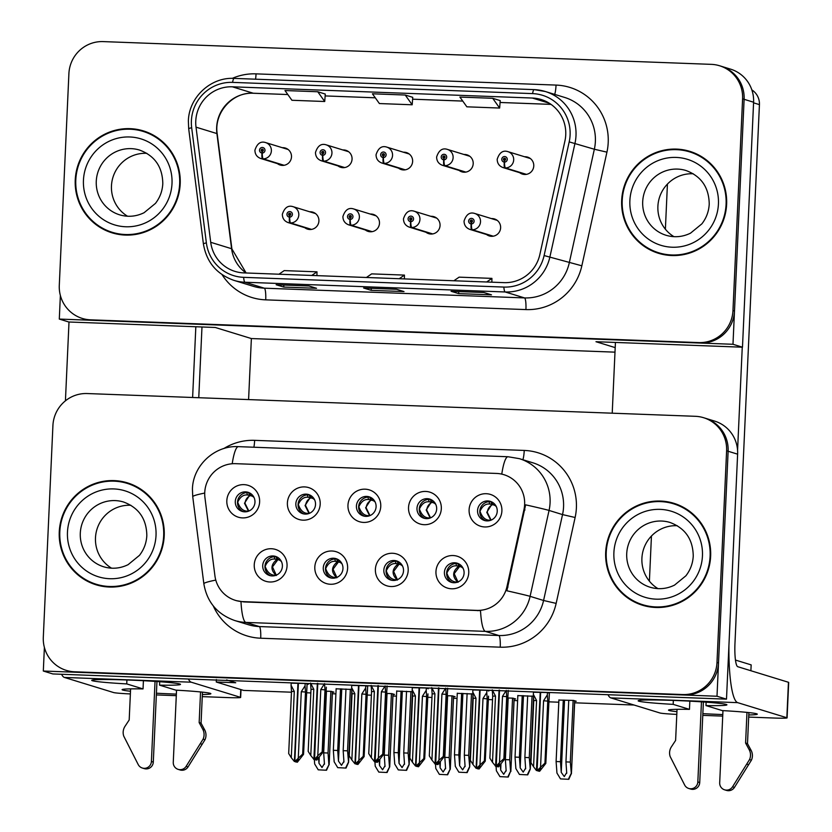 <?xml version="1.0" encoding="UTF-8"?>
<svg xmlns="http://www.w3.org/2000/svg" width="832" height="832" viewBox="0 0 832 832"><rect width="100%" height="100%" fill="white"/><g stroke="black" fill="none" stroke-linecap="round" stroke-linejoin="round"><path stroke-width="1.25" d="M356.418 506.012A9.994 9.838 -72.9 0 0 363.324 515.944A9.994 9.838 -72.9 0 0 376.095 506.75A9.994 9.838 -72.9 0 0 369.19 496.829A9.994 9.838 -72.9 0 0 356.418 506.012M364.489 516.225A9.994 9.838 107.1 0 1 370.313 497.245M347.963 505.19A16.661 16.39 -72.9 0 0 363.605 522.423A16.661 16.39 -72.9 0 0 380.765 506.418A16.661 16.39 -72.9 0 0 365.113 489.174A16.661 16.39 -72.9 0 0 347.963 505.19M383.843 570.107A9.994 9.838 -72.9 0 0 390.749 580.039A9.994 9.838 -72.9 0 0 403.52 570.846A9.994 9.838 -72.9 0 0 396.614 560.924A9.994 9.838 -72.9 0 0 383.843 570.107M391.914 580.32A9.994 9.838 107.1 0 1 397.738 561.34M375.388 569.286A16.661 16.39 -72.9 0 0 391.03 586.529A16.661 16.39 -72.9 0 0 408.19 570.513A16.661 16.39 -72.9 0 0 392.538 553.27A16.661 16.39 -72.9 0 0 375.388 569.286M416.988 508.279A9.994 9.838 -72.9 0 0 423.894 518.211A9.994 9.838 -72.9 0 0 436.665 509.018A9.994 9.838 -72.9 0 0 429.759 499.096A9.994 9.838 -72.9 0 0 416.988 508.279M425.058 518.482A9.994 9.838 107.1 0 1 430.882 499.512M408.533 507.458A16.661 16.39 -72.9 0 0 424.174 524.69A16.661 16.39 -72.9 0 0 441.324 508.685A16.661 16.39 -72.9 0 0 425.682 491.442A16.661 16.39 -72.9 0 0 408.533 507.458M477.558 510.546A9.994 9.838 -72.9 0 0 484.463 520.478A9.994 9.838 -72.9 0 0 497.234 511.285A9.994 9.838 -72.9 0 0 490.329 501.363A9.994 9.838 -72.9 0 0 477.558 510.546M485.618 520.749A9.994 9.838 107.1 0 1 491.452 501.779M469.102 509.725A16.661 16.39 -72.9 0 0 484.744 526.958A16.661 16.39 -72.9 0 0 501.894 510.952A16.661 16.39 -72.9 0 0 486.252 493.709A16.661 16.39 -72.9 0 0 469.102 509.725M295.849 503.745A9.994 9.838 -72.9 0 0 302.754 513.677A9.994 9.838 -72.9 0 0 315.526 504.483A9.994 9.838 -72.9 0 0 308.63 494.562A9.994 9.838 -72.9 0 0 295.849 503.745M303.919 513.958A9.994 9.838 107.1 0 1 309.743 494.978M287.394 502.923A16.661 16.39 -72.9 0 0 303.035 520.166A16.661 16.39 -72.9 0 0 320.195 504.15A16.661 16.39 -72.9 0 0 304.543 486.907A16.661 16.39 -72.9 0 0 287.394 502.923M235.279 501.478A9.994 9.838 -72.9 0 0 242.185 511.41A9.994 9.838 -72.9 0 0 254.966 502.216A9.994 9.838 -72.9 0 0 248.061 492.294A9.994 9.838 -72.9 0 0 235.279 501.478M243.35 511.69A9.994 9.838 107.1 0 1 249.174 492.71M226.824 500.656A16.661 16.39 -72.9 0 0 242.466 517.899A16.661 16.39 -72.9 0 0 259.626 501.883A16.661 16.39 -72.9 0 0 243.984 484.64A16.661 16.39 -72.9 0 0 226.824 500.656M262.704 565.583A9.994 9.838 -72.9 0 0 269.61 575.505A9.994 9.838 -72.9 0 0 282.391 566.311A9.994 9.838 -72.9 0 0 275.486 556.39A9.994 9.838 -72.9 0 0 262.704 565.583M270.774 575.786A9.994 9.838 107.1 0 1 276.598 556.816M254.249 564.751A16.661 16.39 -72.9 0 0 269.89 581.994A16.661 16.39 -72.9 0 0 287.05 565.978A16.661 16.39 -72.9 0 0 271.409 548.735A16.661 16.39 -72.9 0 0 254.249 564.751M323.274 567.85A9.994 9.838 -72.9 0 0 330.179 577.772A9.994 9.838 -72.9 0 0 342.961 568.578A9.994 9.838 -72.9 0 0 336.055 558.657A9.994 9.838 -72.9 0 0 323.274 567.85M331.344 578.053A9.994 9.838 107.1 0 1 337.168 559.073M314.818 567.018A16.661 16.39 -72.9 0 0 330.46 584.262A16.661 16.39 -72.9 0 0 347.62 568.246A16.661 16.39 -72.9 0 0 331.968 551.002A16.661 16.39 -72.9 0 0 314.818 567.018M444.413 572.374A9.994 9.838 -72.9 0 0 451.318 582.306A9.994 9.838 -72.9 0 0 464.09 573.113A9.994 9.838 -72.9 0 0 457.184 563.191A9.994 9.838 -72.9 0 0 444.413 572.374M452.483 582.587A9.994 9.838 107.1 0 1 458.307 563.607M435.958 571.553A16.661 16.39 -72.9 0 0 451.599 588.796A16.661 16.39 -72.9 0 0 468.749 572.78A16.661 16.39 -72.9 0 0 453.107 555.537A16.661 16.39 -72.9 0 0 435.958 571.553M204.745 492.502A29.994 29.505 -72.9 0 0 204.953 497.713L214.926 575.817A29.994 29.505 -72.9 0 0 242.871 601.63L476.746 610.386A29.994 29.505 -72.9 0 0 506.938 586.737L523.952 509.652A29.994 29.505 -72.9 0 0 496.486 473.439L235.622 463.674A29.994 29.505 -72.9 0 0 204.745 492.502M226.585 679.931L235.737 682.739L216.268 682.011L216.382 679.546M44.387 647.421L43.316 671.029L716.997 696.238L728.125 451.256A33.322 32.791 -72.9 0 0 705.11 418.174A33.322 32.791 -72.9 0 1 728.125 451.256L718.505 662.979A33.322 32.791 -72.9 0 1 684.195 695.011L76.118 672.256A33.322 32.791 -72.9 0 1 67.839 670.852L66.321 670.384A33.322 32.791 -72.9 0 0 74.589 671.788L682.677 694.543A33.322 32.791 -72.9 0 0 716.986 662.511L726.606 450.788A33.322 32.791 -72.9 0 0 703.591 417.706A33.322 32.791 -72.9 0 0 695.313 416.302L87.225 393.546A33.322 32.791 -72.9 0 0 52.915 425.578L43.306 637.302A33.322 32.791 -72.9 0 0 66.321 670.384M716.997 696.238L726.492 699.15L579.987 693.67L52.811 673.941L43.316 671.029M726.492 699.15L737.62 454.168A33.322 32.791 -72.9 0 0 714.605 421.086L703.591 417.706M488.8 691.049L487.334 690.279L472.867 689.967M428.23 688.782L426.764 688.012L412.298 687.7M367.661 686.514L366.205 685.745L351.728 685.433M307.091 684.258L308.287 684.299L305.635 683.478L291.169 683.166M574.714 701.189L576.233 701.251L573.57 700.43L558.906 700.055M514.145 698.922L515.663 698.984L513.001 698.162L507.52 697.954M453.575 696.654L455.094 696.717L452.442 695.895L446.95 695.698M393.006 694.387L394.524 694.45L391.872 693.628L386.381 693.43M332.436 692.12L333.954 692.182L331.302 691.361L325.822 691.163M549.359 693.316L547.903 692.546L533.437 692.234M533.437 696.27L517.837 695.604M472.867 694.002L457.267 693.337M412.298 691.735L396.698 691.08M351.728 689.468L336.128 688.813M291.47 692.203L243.61 690.414L216.268 682.011M634.046 705.026L574.642 702.801M558.802 702.208L548.621 701.823M517.608 700.669L514.072 700.534M492.544 699.722L488.051 699.556M457.038 698.402L453.502 698.266M431.974 697.455L427.482 697.289M396.469 696.134L392.933 695.999M371.405 695.198L366.912 695.022M335.899 693.867L332.363 693.732M310.835 692.931L306.342 692.754M651.446 536.026L649.397 581.152M248.591 399.589L251.368 338.551L614.994 352.154M304.824 227.718A8.882 8.746 -72.9 0 0 318.916 220.969A8.882 8.746 -72.9 0 0 309.712 211.786M308.62 228.883A8.882 8.746 -72.9 0 0 309.535 229.497M365.383 229.986A8.882 8.746 -72.9 0 0 379.486 223.236A8.882 8.746 -72.9 0 0 370.282 214.053M369.19 231.15A8.882 8.746 -72.9 0 0 370.105 231.764M425.953 232.242A8.882 8.746 -72.9 0 0 440.055 225.503A8.882 8.746 -72.9 0 0 430.851 216.32M429.749 233.418A8.882 8.746 -72.9 0 0 430.664 234.031M459.098 170.414A8.882 8.746 -72.9 0 0 473.2 163.675A8.882 8.746 -72.9 0 0 463.996 154.492M462.894 171.579A8.882 8.746 -72.9 0 0 463.809 172.203M398.528 168.147A8.882 8.746 -72.9 0 0 412.63 161.408A8.882 8.746 -72.9 0 0 403.426 152.225M402.324 169.312A8.882 8.746 -72.9 0 0 403.239 169.936M337.958 165.88A8.882 8.746 -72.9 0 0 352.061 159.141A8.882 8.746 -72.9 0 0 342.857 149.958M341.765 167.055A8.882 8.746 -72.9 0 0 342.68 167.669M277.399 163.613A8.882 8.746 -72.9 0 0 291.491 156.874A8.882 8.746 -72.9 0 0 282.287 147.69M281.195 164.788A8.882 8.746 -72.9 0 0 282.11 165.402M486.522 234.51A8.882 8.746 -72.9 0 0 500.625 227.77A8.882 8.746 -72.9 0 0 491.421 218.587M490.318 235.685A8.882 8.746 -72.9 0 0 491.234 236.298M519.667 172.682A8.882 8.746 -72.9 0 0 533.77 165.942A8.882 8.746 -72.9 0 0 524.555 156.759M523.463 173.846A8.882 8.746 -72.9 0 0 524.378 174.47M82.306 318.438L83.824 318.906A33.322 32.791 -72.9 0 0 92.092 320.299L700.18 343.054A33.322 32.791 -72.9 0 0 734.49 311.033L744.11 99.299A33.322 32.791 -72.9 0 0 721.094 66.217A33.322 32.791 -72.9 0 1 744.11 99.299L732.982 344.282L742.477 347.204L753.594 102.222A33.322 32.791 -72.9 0 0 730.579 69.139L719.576 65.759A33.322 32.791 -72.9 0 0 711.298 64.355L103.21 41.6A33.322 32.791 -72.9 0 0 68.9 73.632L59.29 285.355A33.322 32.791 -72.9 0 0 82.306 318.438A33.322 32.791 -72.9 0 0 90.574 319.831L698.662 342.586A33.322 32.791 -72.9 0 0 732.971 310.565L742.591 98.842A33.322 32.791 -72.9 0 0 719.576 65.759M251.368 338.551L215.29 327.475L68.786 321.994L59.301 319.072L732.982 344.282M615.202 347.62L595.972 341.713L742.477 347.204M60.372 295.474L59.301 319.072M667.43 184.07L665.382 229.206M529.464 157.924A8.882 8.746 -72.9 0 0 528.362 157.924M496.319 219.752A8.882 8.746 -72.9 0 0 495.217 219.752M287.186 148.855A8.882 8.746 -72.9 0 0 286.083 148.855M347.755 151.122A8.882 8.746 -72.9 0 0 346.653 151.122M408.325 153.39A8.882 8.746 -72.9 0 0 407.222 153.39M468.894 155.657A8.882 8.746 -72.9 0 0 467.792 155.657M435.75 217.485A8.882 8.746 -72.9 0 0 434.647 217.485M375.18 215.218A8.882 8.746 -72.9 0 0 374.078 215.218M314.61 212.95A8.882 8.746 -72.9 0 0 313.508 212.95M59.259 531.856A53.321 52.458 -72.9 0 0 96.086 584.792A53.321 52.458 -72.9 0 0 164.216 535.787A53.321 52.458 -72.9 0 0 127.4 482.851A53.321 52.458 -72.9 0 0 59.259 531.856M80.725 576.389A53.321 52.458 -72.9 0 0 96.845 585.021M605.686 552.302A53.321 52.458 -72.9 0 0 642.512 605.238A53.321 52.458 -72.9 0 0 710.642 556.234A53.321 52.458 -72.9 0 0 673.826 503.298A53.321 52.458 -72.9 0 0 605.686 552.302M627.151 596.835A53.321 52.458 -72.9 0 0 643.271 605.467M501.769 474.126A38.875 6.729 -87.9 0 1 508.05 456.747L519.386 458.661A44.429 43.711 107.1 0 1 550.077 502.767A44.429 43.711 107.1 0 1 549.058 510.442A38.875 0.572 12.4 0 0 525.626 504.837L506.865 590.782A38.875 0.572 12.4 0 1 530.098 596.346A44.429 43.711 107.1 0 1 485.368 631.374A38.875 6.729 92.1 0 1 480.511 610.636L243.818 601.921L236.319 600.652M674.575 503.537A53.321 52.458 -72.9 0 0 656.396 501.634M128.149 483.09A53.321 52.458 -72.9 0 0 109.97 481.177M75.244 179.91A53.321 52.458 -72.9 0 0 112.07 232.835A53.321 52.458 -72.9 0 0 180.201 183.83A53.321 52.458 -72.9 0 0 143.374 130.905A53.321 52.458 -72.9 0 0 75.244 179.91M96.71 224.442A53.321 52.458 -72.9 0 0 112.83 233.064M621.67 200.356A53.321 52.458 -72.9 0 0 658.497 253.292A53.321 52.458 -72.9 0 0 726.627 204.287A53.321 52.458 -72.9 0 0 689.801 151.351A53.321 52.458 -72.9 0 0 621.67 200.356M643.136 244.889A53.321 52.458 -72.9 0 0 659.256 253.51M195.77 120.973A35.547 34.975 107.1 0 1 232.367 86.809L532.366 98.041A35.547 34.975 107.1 0 1 541.185 99.528A35.547 34.975 107.1 0 1 564.928 140.962L539.833 254.613A35.547 34.975 107.1 0 1 504.046 282.641L243.838 272.896A35.547 34.975 107.1 0 1 235.019 271.409A35.547 34.975 107.1 0 1 210.714 242.299L196.019 127.161A35.547 34.975 107.1 0 1 195.77 120.973M191.391 120.817A39.988 39.343 -72.9 0 0 191.672 127.764L206.378 242.902A39.988 39.343 -72.9 0 0 243.641 277.337L503.849 287.071A39.988 39.343 -72.9 0 0 544.107 255.549L569.192 141.887A39.988 39.343 -72.9 0 0 532.563 93.61L232.565 82.378A39.988 39.343 -72.9 0 0 191.391 120.817M308.953 285.969L316.545 288.298L283.754 287.071L276.151 284.742L308.953 285.969M483.881 292.51L491.473 294.84L458.671 293.613L451.079 291.283L483.881 292.51M396.417 289.234L404.009 291.574L371.207 290.347L363.615 288.007L396.417 289.234M317.772 91.759L284.97 90.532L291.928 100.277L324.719 101.504L325.291 94.068L317.772 91.759L324.719 101.504M492.7 98.301L459.898 97.074L466.856 106.818L499.647 108.046L500.219 100.61L492.7 98.301L499.647 108.046M405.236 95.025L372.434 93.798L379.392 103.553L412.183 104.78L412.755 97.334L405.236 95.025L412.183 104.78M371.207 290.347L371.301 288.309M458.671 293.613L458.765 291.585M283.754 287.071L283.837 285.033M399.214 278.72L404.456 275.101L371.654 273.874L366.423 277.482M404.456 275.101L404.394 278.907M311.761 275.444L316.992 271.835L284.19 270.608L278.959 274.217M316.992 271.835L316.93 275.631M486.678 281.986L491.92 278.377L459.118 277.15L453.887 280.758M491.92 278.377L491.858 282.183M690.56 151.59A53.321 52.458 -72.9 0 0 672.37 149.677M144.134 131.144A53.321 52.458 -72.9 0 0 125.944 129.23M457.746 563.524L458.744 566.197L456.706 565.885C452.525 565.396 449.238 567.798 446.857 573.102C448.677 578.604 451.714 581.578 455.978 582.015L457.298 582.213M461.854 566.332L460.866 566.041L461.126 565.531M461.011 565.417L460.866 566.041M458.006 582.317C452.005 576.784 452.254 571.407 458.744 566.197L459.649 566.394L458.578 563.742M461.001 565.417L460.554 566.29L463.05 568.162M462.082 567.32L459.649 566.394L454.199 573.695L457.974 581.953M496.714 766.345L497.786 766.615L500.084 764.067L499.325 763.838L497.026 766.386L496.267 766.147L499.491 762.58L503.88 758.701L504.754 758.961L508.03 693.971M499.491 690.144L496.267 766.147M506.272 690.394L502.497 696.322L499.491 762.58M506.262 690.446L506.698 696.665L503.88 758.701M496.891 766.584L498.545 766.854L504.754 758.961M492.274 689.874L495.498 696.062L492.492 762.32L495.602 766.126L499.054 690.123M492.274 689.915L492.7 696.145L489.882 758.17L492.492 762.32M506.698 696.665L502.497 696.322M498.545 766.854L497.786 766.615M495.373 766.116L496.371 766.241M495.498 696.062L492.7 696.145M497.026 766.386L496.038 766.147M495.602 766.126L496.361 766.355M533.447 692.006L533.343 694.366L536.567 700.502L533.562 766.761L536.442 770.567L540.228 692.255M537.784 770.796L539.614 771.295L538.855 771.066L541.154 768.518L540.394 768.279L538.096 770.827L537.108 770.588L544.95 763.142L545.823 763.412L549.099 698.412M538.096 770.827L537.337 770.598M540.665 692.276L537.108 770.588M533.343 694.366L533.77 700.586L530.951 762.622L533.562 766.761M536.567 700.502L533.77 700.586M537.961 771.025L538.855 771.066M545.823 763.412L539.614 771.295M540.55 767.021L543.566 700.762L547.768 701.116L544.95 763.142M543.566 700.762L547.331 694.886L547.768 701.116M547.331 694.886L547.446 692.526M490.454 520.374L489.112 520.177C485.046 519.958 482.009 516.994 480.002 511.274C482.394 505.981 485.68 503.578 489.85 504.067L488.956 501.665M490.89 501.696L491.878 504.369L489.85 504.067M494.998 504.504L493.719 504.442L496.226 506.397M490.766 520.27L486.751 512.304L491.878 504.369L495.258 505.513M397.176 561.257L398.174 563.93L396.136 563.618C391.955 563.129 388.669 565.531 386.287 570.835C388.107 576.337 391.154 579.311 395.408 579.748L396.729 579.946M401.284 564.065L400.296 563.774L400.556 563.264M397.436 580.05C391.435 574.517 391.685 569.14 398.174 563.93L399.079 564.127L398.018 561.475M400.005 564.002L402.48 565.906M401.523 565.053L399.079 564.127L393.63 571.428L397.405 579.686M436.145 764.088L437.216 764.348L439.514 761.8L438.755 761.571L436.457 764.119L435.698 763.88L438.922 760.313L443.31 756.434L444.184 756.704L447.46 691.704M438.922 687.877L435.698 763.88M445.702 688.126L441.927 694.054L438.922 760.313M445.702 688.178L446.129 694.398L443.31 756.434M436.322 764.317L437.975 764.587L444.184 756.704M431.704 687.606L434.928 693.794L431.922 760.053L435.032 763.859L438.485 687.866M431.704 687.648L432.13 693.878L429.312 755.903L431.922 760.053M446.129 694.398L441.927 694.054M437.975 764.587L437.216 764.348M434.803 763.849L435.802 763.974M434.928 693.794L432.13 693.878M436.457 764.119L435.469 763.88M435.032 763.859L435.791 764.098M336.606 559L337.605 561.662L335.566 561.35C331.386 560.862 328.099 563.264 325.718 568.568C327.538 574.07 330.585 577.044 334.838 577.481L336.159 577.678M340.714 561.798L339.726 561.506L339.986 560.997M336.877 577.782C330.866 572.25 331.115 566.873 337.605 561.662L338.51 561.86L337.449 559.208M339.435 561.735L341.91 563.638M340.954 562.786L338.51 561.86L333.06 569.171L336.835 577.418M375.575 761.821L376.646 762.081L378.945 759.533L378.186 759.304L375.887 761.852L375.128 761.623L378.352 758.046L382.741 754.166L383.614 754.437L386.89 689.437M378.352 685.61L375.128 761.623M385.133 685.87L381.358 691.787L378.352 758.046M385.133 685.911L385.559 692.13L382.741 754.166M375.752 762.05L377.406 762.32L383.614 754.437M374.358 691.527L371.561 691.61L371.134 685.381L374.358 691.527L371.353 757.786L374.462 761.592L377.915 685.599M371.561 691.61L368.753 753.636L371.353 757.786M385.559 692.13L381.358 691.787M377.406 762.32L376.646 762.081M374.234 761.582L375.232 761.706M375.887 761.852L374.899 761.613M374.462 761.592L375.222 761.831M276.037 556.733L277.035 559.395L274.997 559.083C270.816 558.594 267.53 560.997 265.148 566.301C266.978 571.802 270.015 574.777 274.269 575.214L275.59 575.411M280.155 559.53L279.157 559.239L279.427 558.73M276.307 575.526C270.296 569.982 270.546 564.606 277.035 559.395L277.94 559.593L276.879 556.941M278.866 559.468L281.341 561.371M280.384 560.518L277.94 559.593L272.49 566.904L276.276 575.151M315.006 759.554L316.087 759.814L318.375 757.266L317.616 757.037L315.328 759.585L314.569 759.356L317.782 755.778L322.171 751.899L323.045 752.17L326.331 687.17M317.782 683.342L314.569 759.356M324.563 683.602L320.788 689.52L317.782 755.778M324.563 683.644L324.99 689.863L322.171 751.899M315.182 759.782L316.846 760.053L323.045 752.17M310.565 683.072L313.789 689.26L310.783 755.518L313.893 759.325L317.346 683.332M310.565 683.114L311.002 689.343L308.183 751.379L310.783 755.518M324.99 689.863L320.788 689.52M316.846 760.053L316.087 759.814M313.664 759.314L314.662 759.439M313.789 689.26L311.002 689.343M315.328 759.585L314.33 759.346M313.893 759.325L314.652 759.564M472.878 689.738L472.774 692.099L475.998 698.235L472.992 764.494L476.102 768.31L479.658 689.998M477.214 768.529L479.045 769.028L478.286 768.799L480.584 766.251L479.825 766.012L477.526 768.56L476.538 768.321L484.38 760.874L485.254 761.145L488.53 696.145M477.526 768.56L476.767 768.331M480.095 690.009L476.538 768.321M472.774 692.099L473.2 698.318L470.382 760.354L472.992 764.494M475.998 698.235L473.2 698.318M477.391 768.768L478.286 768.799M485.254 761.145L479.045 769.028M479.981 764.754L482.997 698.495L487.198 698.849L484.38 760.874M482.997 698.495L486.762 692.619L487.198 698.849M486.762 692.619L486.876 690.269M429.884 518.118L428.542 517.91C424.476 517.691 421.439 514.727 419.432 509.007C421.834 503.714 425.11 501.311 429.281 501.8L428.386 499.398M430.321 499.429L431.309 502.102L429.281 501.8M434.429 502.237L433.15 502.174L435.656 504.13M430.196 518.003L426.182 510.037L431.309 502.102L434.689 503.246M412.308 687.471L412.204 689.832L415.428 695.968L412.422 762.226L415.532 766.043L419.089 687.731M416.645 766.262L418.475 766.761L417.716 766.532L420.014 763.984L419.255 763.745L416.957 766.293L415.969 766.054L423.81 758.607L424.684 758.878L427.96 693.878M416.957 766.293L416.198 766.064M419.526 687.742L415.969 766.054M412.204 689.832L412.63 696.051L409.812 758.087L412.422 762.226M415.428 695.968L412.63 696.051M416.822 766.501L417.716 766.532M424.684 758.878L418.475 766.761M419.422 762.486L422.427 696.228L426.629 696.582L423.81 758.607M422.427 696.228L426.202 690.352L426.629 696.582M426.202 690.352L426.306 688.002M369.314 515.85L367.973 515.642C363.917 515.424 360.87 512.46 358.862 506.74C361.265 501.446 364.541 499.044 368.711 499.533L367.817 497.13M369.751 497.162L370.739 499.834L368.711 499.533M373.859 499.97L372.58 499.907L375.086 501.862M369.626 515.736L365.612 507.77L370.739 499.834L374.119 500.978M351.738 685.204L351.634 687.565L354.858 693.701L351.853 759.959L354.962 763.776L358.519 685.464M356.075 763.994L357.906 764.494L357.146 764.265L359.445 761.717L358.686 761.478L356.387 764.026L355.399 763.786L363.241 756.34L364.114 756.61L367.39 691.61M356.387 764.026L355.628 763.797M358.956 685.474L355.399 763.786M351.634 687.565L352.061 693.784L349.253 755.82L351.853 759.959M354.858 693.701L352.061 693.784M356.252 764.234L357.146 764.265M364.114 756.61L357.906 764.494M358.852 760.23L361.858 693.961L366.059 694.314L363.241 756.34M361.858 693.961L365.633 688.085L366.059 694.314M365.633 688.085L365.737 685.734M308.745 513.583L307.414 513.375C303.347 513.157 300.31 510.193 298.293 504.473C300.695 499.179 303.971 496.777 308.142 497.266L307.247 494.863M309.182 494.894L310.18 497.578L308.142 497.266M313.29 497.702L312.01 497.64L314.517 499.606M309.057 513.469L305.053 505.502L310.18 497.578L313.55 498.722M291.179 682.937L291.065 685.298L294.289 691.434L291.283 757.692L294.393 761.509L297.95 683.197M295.506 761.727L297.346 762.226L296.587 761.998L298.875 759.45L298.116 759.221L295.828 761.769L294.83 761.519L302.671 754.073L303.545 754.343L306.831 689.343M295.828 761.769L295.058 761.53M298.386 683.207L294.83 761.519M291.065 685.298L291.502 691.517L288.683 753.553L291.283 757.692M294.289 691.434L291.502 691.517M295.682 761.966L296.587 761.998M303.545 754.343L297.346 762.226M298.282 757.962L301.288 691.694L305.49 692.047L302.671 754.073M301.288 691.694L305.063 685.818L305.49 692.047M305.063 685.818L305.167 683.467M248.175 511.316L246.844 511.108C242.778 510.89 239.741 507.926 237.723 502.206C240.126 496.912 243.412 494.51 247.572 494.998L246.678 492.596M248.612 492.627L249.61 495.31L247.572 494.998M252.73 495.435L251.441 495.373L253.947 497.338M248.487 511.202L244.483 503.235L249.61 495.31L252.98 496.454M527.686 695.802L524.878 757.463L525.658 768.841M525.647 768.134L523.214 772.138L520.187 767.926L519.418 757.255L515.039 757.099L515.871 768.591L519.438 774.457L527.727 774.873L530.275 769.184L529.256 757.63L532.054 695.968M493.262 236.194L472.316 229.757A5.554 0.946 -90.4 0 1 471.38 223.922A2.777 2.735 -72.9 0 0 474.115 221.25A2.777 2.735 -72.9 0 0 471.505 218.379A2.777 2.735 -72.9 0 0 468.645 221.042A2.777 2.735 -72.9 0 0 471.141 223.912L471.286 222.258A1.113 1.092 107.1 0 1 470.288 221.104A1.113 1.092 107.1 0 1 471.713 220.085A1.113 1.092 107.1 0 1 471.38 222.258L471.38 223.922M471.567 222.238A1.113 1.092 107.1 0 1 472.15 220.345M471.141 223.912A5.554 0.967 94.7 0 0 471.598 229.736A8.33 8.195 107.1 0 1 469.882 229.403L492.336 236.298M492.835 236.257L471.598 229.736M533.572 698.454L530.275 769.184L533.52 697.715M519.438 774.457L527.727 774.873M517.847 695.438L515.039 757.099M522.215 695.604L519.418 757.255M524.878 757.463L529.256 757.63M527.342 774.748L530.078 769.122M568.755 700.253L565.947 761.904L566.727 773.292M566.717 772.574L564.283 776.578L561.246 772.377L560.487 761.706L556.109 761.54L556.941 773.032L560.508 778.898L568.797 779.314L571.334 773.625L570.326 762.07L573.123 700.419M526.406 174.366L505.45 167.929A5.554 0.946 -90.4 0 1 504.514 162.094A2.777 2.735 -72.9 0 0 507.26 159.422A2.777 2.735 -72.9 0 0 504.65 156.551A2.777 2.735 -72.9 0 0 501.79 159.214A2.777 2.735 -72.9 0 0 504.286 162.084L504.431 160.42A1.113 1.092 107.1 0 1 503.433 159.276A1.113 1.092 107.1 0 1 504.847 158.257A1.113 1.092 107.1 0 1 504.525 160.43L504.514 162.094M504.712 160.41A1.113 1.092 107.1 0 1 505.294 158.517M504.286 162.084A5.554 0.967 94.7 0 0 504.743 167.898A8.33 8.195 107.1 0 1 503.027 167.575L525.481 174.47M525.98 174.429L504.743 167.898M574.735 700.783L571.418 773.812L574.652 700.762M560.508 778.898L568.797 779.314M558.906 699.878L556.109 761.54M563.285 700.045L560.487 761.706M565.947 761.904L570.326 762.07M568.402 779.199L571.147 773.562M156.426 693.202A44.429 2.018 -177.4 0 0 174.075 694.023A44.429 2.018 -177.4 0 0 176.363 694.106M202.363 694.512A44.429 2.018 -177.4 0 0 210.87 693.711A44.429 2.018 -177.4 0 0 175.843 690.144L159.546 685.142A44.429 2.018 -177.4 0 0 180.492 684.382A44.429 2.018 -177.4 0 0 136.198 680.347A44.429 2.018 -177.4 0 0 91.718 680.347A44.429 2.018 -177.4 0 0 126.745 683.914L143.042 688.917A44.429 2.018 -177.4 0 0 122.096 689.676A44.429 2.018 -177.4 0 0 130.499 691.246M159.702 681.72L159.546 685.142M126.922 679.973L126.745 683.914M143.416 680.701L143.042 688.917M69.004 321.994L65.426 400.837M195.832 326.747L192.618 397.498M188.386 679.016A66.643 11.523 92.1 0 0 191.235 682.198L64.418 677.446L113.589 692.546A16.661 0.759 -177.4 0 0 130.374 693.94M241.01 689.614L240.656 697.434A16.661 0.759 -177.4 0 1 226.866 697.559L202.27 696.634M176.29 695.666L156.343 694.918M240.656 697.434A16.661 0.759 -177.4 0 0 240.417 697.299L240.76 689.541M191.235 682.198L240.417 697.299M198.765 397.727L201.978 326.976M64.418 677.446A66.643 11.523 -87.9 0 1 61.568 674.274M702.853 713.648A44.429 2.018 -177.4 0 0 720.502 714.47A44.429 2.018 -177.4 0 0 722.79 714.553M748.79 714.958A44.429 2.018 -177.4 0 0 757.297 714.158A44.429 2.018 -177.4 0 0 722.27 710.59L705.973 705.588A44.429 2.018 -177.4 0 0 726.918 704.829A44.429 2.018 -177.4 0 0 682.625 700.794A44.429 2.018 -177.4 0 0 638.144 700.794A44.429 2.018 -177.4 0 0 673.171 704.361L689.468 709.363A44.429 2.018 -177.4 0 0 668.522 710.122A44.429 2.018 -177.4 0 0 676.926 711.693M706.129 702.166L705.973 705.588M673.348 700.419L673.171 704.361M689.842 701.147L689.468 709.363M615.43 342.441L612.217 413.192M742.258 347.194L737.568 450.33M728.926 645.59A66.643 11.523 92.1 0 0 737.662 702.645L610.844 697.892L660.015 713.003A16.661 0.759 -177.4 0 0 676.801 714.386M787.082 717.891A16.661 0.759 -177.4 0 0 786.843 717.746L788.445 682.271A16.661 0.759 2.6 0 1 788.694 682.417L787.082 717.891A16.661 0.759 -177.4 0 1 773.292 718.006L748.696 717.08M722.717 716.113L702.77 715.364M737.662 702.645L786.843 717.746M788.445 682.271L737.755 666.702A22.214 3.838 -87.9 0 1 734.968 643.365L759.429 104.634L753.574 102.835M751.858 89.908A16.661 16.39 107.1 0 1 759.429 104.634M610.844 697.892A66.643 11.523 -87.9 0 1 607.994 694.72M467.116 693.534L464.318 755.196L465.088 766.574M465.078 765.866L462.644 769.87L459.618 765.658L458.848 754.988L454.47 754.832L455.302 766.324L458.869 772.19L467.158 772.606L469.706 766.917L468.686 755.362L471.484 693.701M432.692 233.927L411.746 227.49A5.554 0.946 -90.4 0 1 410.81 221.655A2.777 2.735 -72.9 0 0 413.546 218.982A2.777 2.735 -72.9 0 0 410.935 216.112A2.777 2.735 -72.9 0 0 408.086 218.774A2.777 2.735 -72.9 0 0 410.571 221.645L410.717 219.991A1.113 1.092 107.1 0 1 409.718 218.837A1.113 1.092 107.1 0 1 411.143 217.818A1.113 1.092 107.1 0 1 410.81 219.991L410.717 219.991M410.998 219.97A1.113 1.092 107.1 0 1 411.58 218.078M410.571 221.645A5.554 0.967 94.7 0 0 411.029 227.469A8.33 8.195 107.1 0 1 409.313 227.136L431.777 234.031M432.266 233.99L411.029 227.469M410.81 219.991L410.81 221.655M473.002 696.186L469.706 766.917L472.95 695.448M458.869 772.19L467.158 772.606M457.278 693.17L454.47 754.832M461.646 693.337L458.848 754.988M464.318 755.196L468.686 755.362M466.773 772.481L469.518 766.854M406.546 691.267L403.749 752.929L404.518 764.306M404.508 763.599L402.074 767.603L399.048 763.391L398.278 752.731L393.91 752.565L394.732 764.057L398.299 769.922L406.588 770.338L409.136 764.65L408.117 753.095L410.914 691.434M372.122 231.66L351.177 225.222A5.554 0.946 -90.4 0 1 350.241 219.388A2.777 2.735 -72.9 0 0 352.976 216.715A2.777 2.735 -72.9 0 0 350.376 213.845A2.777 2.735 -72.9 0 0 347.516 216.518A2.777 2.735 -72.9 0 0 350.002 219.378L350.147 217.724A1.113 1.092 107.1 0 1 349.149 216.57A1.113 1.092 107.1 0 1 350.574 215.55A1.113 1.092 107.1 0 1 350.241 217.724L350.147 217.724M350.428 217.703A1.113 1.092 107.1 0 1 351.01 215.81M350.002 219.378A5.554 0.967 94.7 0 0 350.459 225.202A8.33 8.195 107.1 0 1 348.754 224.869L371.207 231.764M371.696 231.722L350.459 225.202M350.241 217.724L350.241 219.388M412.433 693.919L409.136 764.65L412.381 693.181M398.299 769.922L406.588 770.338M396.708 690.903L393.91 752.565M401.076 691.07L398.278 752.731M403.749 752.929L408.117 753.095M406.203 770.214L408.949 764.587M345.977 689.01L343.179 750.662L343.959 762.039M343.949 761.332L341.505 765.336L338.478 761.124L337.709 750.464L333.341 750.298L334.162 761.79L337.73 767.655L346.018 768.071L348.566 762.382L347.547 750.828L350.355 689.166M311.553 229.393L290.607 222.955A5.554 0.946 -90.4 0 1 289.671 217.121A2.777 2.735 -72.9 0 0 292.406 214.448A2.777 2.735 -72.9 0 0 289.806 211.578A2.777 2.735 -72.9 0 0 286.946 214.25A2.777 2.735 -72.9 0 0 289.432 217.11L289.578 215.457A1.113 1.092 107.1 0 1 288.579 214.302A1.113 1.092 107.1 0 1 290.004 213.283A1.113 1.092 107.1 0 1 289.671 215.457L289.671 217.121M289.858 215.436A1.113 1.092 107.1 0 1 290.441 213.543M289.432 217.11A5.554 0.967 94.7 0 0 289.89 222.934A8.33 8.195 107.1 0 1 288.184 222.602L310.638 229.497M311.126 229.455L289.89 222.934M351.863 691.652L348.566 762.382L351.811 690.914M337.73 767.655L346.018 768.071M336.138 688.636L333.341 750.298M340.506 688.802L337.709 750.464M343.179 750.662L347.547 750.828M345.634 767.946L348.379 762.32M508.186 697.986L505.378 759.647L506.158 771.025M506.147 770.307L503.714 774.311L500.687 770.11L500.313 764.899M465.837 172.099L444.891 165.662A5.554 0.946 -90.4 0 1 443.955 159.827A2.777 2.735 -72.9 0 0 446.69 157.154A2.777 2.735 -72.9 0 0 444.08 154.284A2.777 2.735 -72.9 0 0 441.22 156.946A2.777 2.735 -72.9 0 0 443.716 159.817L443.862 158.153A1.113 1.092 107.1 0 1 442.863 157.009A1.113 1.092 107.1 0 1 444.288 155.99A1.113 1.092 107.1 0 1 443.955 158.163L443.862 158.153M444.142 158.142A1.113 1.092 107.1 0 1 444.725 156.25M443.716 159.817A5.554 0.967 94.7 0 0 444.174 165.63A8.33 8.195 107.1 0 1 442.458 165.308L464.911 172.203M465.41 172.162L444.174 165.63M443.955 158.163L443.955 159.827M507.842 776.932L510.578 771.295L508.227 777.046L499.938 776.63L508.227 777.046M512.554 698.152L509.756 759.803L510.578 771.295M514.166 698.516L510.848 771.555L514.082 698.495M496.049 766.324L496.371 770.765L499.938 776.63M505.378 759.647L509.756 759.803M447.616 695.718L444.818 757.38L445.588 768.758M445.578 768.05L443.144 772.044L440.118 767.842L439.743 762.632M405.267 169.832L384.322 163.394A5.554 0.946 -90.4 0 1 383.386 157.56A2.777 2.735 -72.9 0 0 386.121 154.887A2.777 2.735 -72.9 0 0 383.51 152.017A2.777 2.735 -72.9 0 0 380.661 154.679A2.777 2.735 -72.9 0 0 383.146 157.55L383.292 155.886A1.113 1.092 107.1 0 1 382.294 154.742A1.113 1.092 107.1 0 1 383.718 153.722A1.113 1.092 107.1 0 1 383.386 155.896L383.292 155.886M383.573 155.875A1.113 1.092 107.1 0 1 384.155 153.982M383.146 157.55A5.554 0.967 94.7 0 0 383.604 163.374A8.33 8.195 107.1 0 1 381.888 163.041L404.352 169.936M404.841 169.894L383.604 163.374M383.386 155.896L383.386 157.56M447.273 774.665L450.206 769.09L447.658 774.779L439.369 774.363L447.658 774.779M451.984 695.885L449.186 757.536L450.018 769.038M453.596 696.249L450.278 769.288L453.513 696.228M435.479 764.057L435.802 768.498L439.369 774.363M444.818 757.38L449.186 757.536M387.046 693.451L384.249 755.113L385.018 766.49M385.008 765.783L382.574 769.777L379.548 765.575L379.174 760.365M344.698 167.565L323.752 161.127A5.554 0.946 -90.4 0 1 322.816 155.293A2.777 2.735 -72.9 0 0 325.551 152.62A2.777 2.735 -72.9 0 0 322.951 149.75A2.777 2.735 -72.9 0 0 320.091 152.412A2.777 2.735 -72.9 0 0 322.577 155.282L322.722 153.629A1.113 1.092 107.1 0 1 321.724 152.474A1.113 1.092 107.1 0 1 323.149 151.455A1.113 1.092 107.1 0 1 322.816 153.629L322.816 155.293M323.003 153.608A1.113 1.092 107.1 0 1 323.586 151.715M322.577 155.282A5.554 0.967 94.7 0 0 323.034 161.106A8.33 8.195 107.1 0 1 321.329 160.774L343.782 167.669M344.271 167.627L323.034 161.106M386.703 772.398L389.636 766.823L387.088 772.512L378.799 772.096L387.088 772.512M391.414 693.618L388.617 755.269L389.449 766.771M393.026 693.992L389.709 767.021L392.943 693.961M374.91 761.79L375.232 766.23L378.799 772.096M384.249 755.113L388.617 755.269M326.477 691.184L323.679 752.846L324.459 764.223M324.449 763.516L322.005 767.51L318.978 763.308L318.604 758.098M284.128 165.298L263.182 158.86A5.554 0.946 -90.4 0 1 262.246 153.026A2.777 2.735 -72.9 0 0 264.982 150.353A2.777 2.735 -72.9 0 0 262.382 147.482A2.777 2.735 -72.9 0 0 259.522 150.145A2.777 2.735 -72.9 0 0 262.007 153.015L262.153 151.362A1.113 1.092 107.1 0 1 261.154 150.207A1.113 1.092 107.1 0 1 262.579 149.188A1.113 1.092 107.1 0 1 262.246 151.362L262.153 151.362M262.434 151.341A1.113 1.092 107.1 0 1 263.016 149.448M262.007 153.015A5.554 0.967 94.7 0 0 262.465 158.839A8.33 8.195 107.1 0 1 260.759 158.506L283.213 165.402M283.702 165.36L262.465 158.839M262.246 151.362L262.246 153.026M326.134 770.13L329.066 764.556L326.518 770.245L318.23 769.829L326.518 770.245M330.855 691.35L328.047 753.012L328.879 764.504M332.457 691.725L329.139 764.754L332.374 691.694M314.34 759.522L314.662 763.963L318.23 769.829M323.679 752.846L328.047 753.012M176.54 690.186L173.264 762.33A7.093 6.978 107.1 0 0 178.162 769.371L180.066 769.954A7.093 6.978 -72.9 0 0 188.032 766.938L204.994 739.721A11.107 10.93 -72.9 0 0 204.651 729.82L202.748 729.238L199.16 722.592L200.554 691.943M156.957 681.522L153.296 762.091L151.403 761.509L155.033 681.398M151.403 761.509A7.093 6.978 107.1 0 1 142.334 768.03L144.238 768.612A7.093 6.978 -72.9 0 0 153.296 762.091M130.603 688.875L129.189 719.971L125.008 726.326A11.107 10.93 -72.9 0 0 123.77 736.174L138.216 764.566A7.093 6.978 107.1 0 0 142.334 768.03M202.467 692.141L201.063 723.174L199.16 722.592M201.063 723.174L204.651 729.82M202.748 729.238A11.107 10.93 -72.9 0 1 203.102 739.138L186.129 766.355A7.093 6.978 107.1 0 1 178.162 769.371M203.102 739.138L204.994 739.721M200.356 743.714L202.249 744.297M722.966 710.632L719.69 782.777A7.093 6.978 107.1 0 0 724.589 789.818L726.492 790.4A7.093 6.978 -72.9 0 0 734.458 787.384L751.421 760.178A11.107 10.93 -72.9 0 0 751.078 750.266L749.174 749.684L745.586 743.038L746.98 712.39M703.383 701.979L699.722 782.538L697.83 781.955L701.459 701.844M697.83 781.955A7.093 6.978 107.1 0 1 688.761 788.476L690.664 789.058A7.093 6.978 -72.9 0 0 699.722 782.538M677.03 709.322L675.615 740.418L671.434 746.772A11.107 10.93 -72.9 0 0 670.197 756.621L684.642 785.013A7.093 6.978 107.1 0 0 688.761 788.476M735.467 660.202L735.862 662.563M735.977 660.223L751.161 664.882L750.89 670.738M748.894 712.587L747.49 743.621L745.586 743.038M747.49 743.621L751.078 750.266M749.174 749.684A11.107 10.93 -72.9 0 1 749.528 759.585L732.555 786.802A7.093 6.978 107.1 0 1 724.589 789.818M749.528 759.585L751.421 760.178M746.782 764.161L748.675 764.743M59.81 531.877A52.759 51.917 107.1 0 1 127.234 483.382A52.759 51.917 107.1 0 1 163.675 535.766A52.759 51.917 107.1 0 1 96.252 584.262A52.759 51.917 107.1 0 1 59.81 531.877M127.234 483.382L128.752 483.85A52.759 51.917 107.1 0 1 144.279 491.722M111.561 568.183A33.883 33.332 107.1 0 1 95.482 537.826A33.883 33.332 107.1 0 1 130.874 505.284M115.034 586.934A52.759 51.917 107.1 0 1 97.77 584.73L96.252 584.262M622.222 200.377A52.759 51.917 107.1 0 1 689.645 151.882A52.759 51.917 107.1 0 1 726.086 204.266A52.759 51.917 107.1 0 1 658.663 252.762A52.759 51.917 107.1 0 1 622.222 200.377M689.645 151.882L691.163 152.35A52.759 51.917 107.1 0 1 706.69 160.212M673.962 236.673A33.883 33.332 107.1 0 1 657.894 206.315A33.883 33.332 107.1 0 1 693.285 173.784M677.446 255.424A52.759 51.917 107.1 0 1 660.182 253.219L658.663 252.762M606.237 552.323A52.759 51.917 107.1 0 1 673.66 503.828A52.759 51.917 107.1 0 1 710.102 556.213A52.759 51.917 107.1 0 1 642.678 604.708A52.759 51.917 107.1 0 1 606.237 552.323M673.66 503.828L675.178 504.296A52.759 51.917 107.1 0 1 690.706 512.169M657.977 588.63A33.883 33.332 107.1 0 1 641.909 558.272A33.883 33.332 107.1 0 1 677.3 525.73M661.461 607.381A52.759 51.917 107.1 0 1 644.197 605.176L642.678 604.708M75.795 179.93A52.759 51.917 107.1 0 1 143.218 131.435A52.759 51.917 107.1 0 1 179.66 183.81A52.759 51.917 107.1 0 1 112.237 232.305A52.759 51.917 107.1 0 1 75.795 179.93M143.218 131.435L144.737 131.903A52.759 51.917 107.1 0 1 160.264 139.766M127.535 216.226A33.883 33.332 107.1 0 1 111.467 185.869A33.883 33.332 107.1 0 1 146.858 153.338M131.019 234.978A52.759 51.917 107.1 0 1 113.755 232.773L112.237 232.305M737.62 454.168L726.606 450.788M506.938 586.737L507.978 587.059M476.746 610.386L477.693 610.678M523.952 509.652L524.992 509.964M242.871 601.63L243.818 601.921M753.594 102.222L742.591 98.842M223.808 448.562A55.536 54.642 107.1 0 1 254.634 440.346L524.233 450.434A11.107 1.924 -87.9 0 1 522.86 459.732M524.233 450.434A55.536 54.642 107.1 0 1 576.389 507.905A55.536 54.642 107.1 0 1 575.12 517.494L556.15 603.398A55.536 54.642 107.1 0 1 500.24 647.182L260.707 638.217A55.536 54.642 107.1 0 1 213.304 605.977M240.978 601.671A38.875 6.729 -87.9 0 0 245.835 622.409L485.368 631.374L498.846 635.513A44.429 43.711 -72.9 0 0 543.577 600.486L530.098 596.346L549.058 510.442L562.536 514.592A44.429 43.711 -72.9 0 0 563.555 506.917A44.429 43.711 -72.9 0 0 532.865 462.8L519.386 458.661M508.05 456.747L238.441 446.649C214.822 445.182 192.899 465.494 192.431 489.081L192.743 496.735A38.875 2.902 -7.3 0 1 204.724 493.064M192.743 496.735L203.85 583.762A38.875 2.902 -7.3 0 1 215.79 580.091M260.707 638.217A11.107 1.924 -87.9 0 0 259.314 626.558L245.835 622.409A44.429 43.711 107.1 0 1 234.801 620.547L248.279 624.686A44.429 43.711 -72.9 0 0 259.314 626.558L498.846 635.513A11.107 1.924 -87.9 0 1 500.24 647.182M238.441 446.649A38.875 6.729 92.1 0 0 232.201 463.746M74.589 671.788L76.118 672.256M682.677 694.543L684.195 695.011M716.986 662.511L718.505 662.979M556.15 603.398L543.577 600.486L562.536 514.592L575.12 517.494M254.634 440.346A11.107 1.924 -87.9 0 1 253.885 447.231M232.367 86.809L253.25 93.226A35.547 34.975 -72.9 0 0 216.653 127.39A35.547 34.975 -72.9 0 0 216.902 133.567L231.598 248.716A35.547 34.975 -72.9 0 0 246.074 272.979M232.294 78.364A55.536 54.642 107.1 0 1 256.048 73.861L556.046 85.082A11.107 1.924 -87.9 0 1 554.674 94.38M556.046 85.082A55.536 54.642 107.1 0 1 608.202 142.553A55.536 54.642 107.1 0 1 606.934 152.152L581.838 265.803A55.536 54.642 107.1 0 1 525.928 309.587L265.72 299.853A55.536 54.642 107.1 0 1 222.071 274.643M569.192 141.887L594.35 149.24A44.429 43.711 -72.9 0 0 595.369 141.565A44.429 43.711 -72.9 0 0 564.678 97.448L545.314 91.51A44.429 43.711 107.1 0 1 574.985 143.291L549.9 256.942A44.429 43.711 107.1 0 1 505.17 291.97L244.962 282.235A11.107 1.924 -87.9 0 1 243.641 277.337M234.281 78.416A11.107 1.924 92.1 0 0 234.198 78.395C210.777 76.918 188.843 97.344 188.375 121.025L188.687 128.721A11.107 0.832 -7.3 0 1 191.672 127.764M503.849 287.071A11.107 1.924 92.1 0 0 505.17 291.97L524.534 297.918A44.429 43.711 -72.9 0 0 569.265 262.891L594.35 149.24L606.934 152.152M544.107 255.549L581.838 265.803M188.687 128.721L203.393 243.87A11.107 0.832 -7.3 0 1 206.378 242.902M265.72 299.853A11.107 1.924 -87.9 0 0 264.326 288.184L244.962 282.235A44.429 43.711 107.1 0 1 233.927 280.363L253.292 286.312A44.429 43.711 -72.9 0 0 264.326 288.184L524.534 297.918A11.107 1.924 -87.9 0 1 525.928 309.587M534.279 89.638A44.429 43.711 107.1 0 1 545.314 91.51L534.196 89.627A11.107 1.924 -87.9 0 1 534.279 89.638M532.563 93.61A11.107 1.924 -87.9 0 1 534.196 89.627L234.198 78.395A11.107 1.924 92.1 0 0 232.565 82.378M90.574 319.831L92.092 320.299M698.662 342.586L700.18 343.054M732.971 310.565L734.49 311.033M256.048 73.861A11.107 1.924 -87.9 0 1 255.559 79.196M532.366 98.041L549.328 103.251M551.013 104.374L500.074 102.461M462.748 101.067L412.61 99.195L462.758 101.088M375.284 97.791L325.146 95.919L375.305 97.812M196.019 127.161L216.902 133.567A19.999 1.498 172.7 0 1 217.194 133.775C213.772 112.58 232.898 91.676 253.406 93.257L287.841 94.546L253.25 93.226A19.999 3.463 -87.9 0 0 253.406 93.257A19.999 3.463 -87.9 0 0 253.562 93.236M210.714 242.299L231.598 248.716A19.999 1.498 172.7 0 1 231.899 248.924L246.137 272.99M455.978 582.015L455.686 582.608M456.706 565.885L455.811 563.493M507.998 694.762L508.186 690.466M549.068 699.202L549.349 692.994M489.112 520.177L488.831 520.78M494.01 504.223L494.27 503.703M491.722 501.904L492.783 504.566C489.486 506.126 487.656 508.747 487.302 512.418L491.119 520.125M395.408 579.748L395.127 580.341M396.136 563.618L395.242 561.226M447.429 692.494L447.626 688.199M334.838 577.481L334.558 578.074M335.566 561.35L334.682 558.958M386.859 690.227L387.057 685.932M274.269 575.214L273.988 575.806M274.997 559.083L274.113 556.702M428.542 517.91L428.262 518.513M433.441 501.956L433.711 501.436M431.153 499.647L432.224 502.299C428.917 503.859 427.086 506.48 426.733 510.151L430.55 517.858M367.973 515.642L367.692 516.246M373.017 499.054L372.58 499.907L373.006 499.054M370.583 497.38L371.654 500.032C368.347 501.602 366.517 504.213 366.163 507.884L369.98 515.59M367.359 692.401L367.64 686.192M307.414 513.375L307.122 513.978M312.447 496.787L312.01 497.64L312.447 496.787M310.014 495.113L311.085 497.765C307.778 499.335 305.947 501.946 305.594 505.617L309.421 513.323M306.79 690.134L307.07 683.925M246.844 511.108L246.553 511.711M249.454 492.846L250.515 495.498C247.208 497.068 245.388 499.678 245.024 503.35L248.851 511.056M497.234 220.376L474.781 213.481A8.33 8.195 107.1 0 1 472.316 229.757M523.463 695.646L520.187 767.926M530.379 158.538L507.926 151.642A8.33 8.195 107.1 0 1 505.45 167.929M564.533 700.097L561.246 772.377M436.665 218.109L414.211 211.214A8.33 8.195 107.1 0 1 411.746 227.49M462.894 693.378L459.618 765.658M376.095 215.842L353.642 208.946A8.33 8.195 107.1 0 1 351.177 225.222M402.324 691.111L399.048 763.391M315.526 213.574L293.072 206.679A8.33 8.195 107.1 0 1 290.607 222.955M341.765 688.844L338.478 761.124M469.81 156.281L447.356 149.375A8.33 8.195 107.1 0 1 444.891 165.662M500.947 764.182L500.687 770.11M409.24 154.014L386.786 147.108A8.33 8.195 107.1 0 1 384.322 163.394M440.388 761.914L440.118 767.842M348.67 151.746L326.217 144.851A8.33 8.195 107.1 0 1 323.752 161.127M379.818 759.647L379.548 765.575M288.101 149.479L265.647 142.584A8.33 8.195 107.1 0 1 263.182 158.86M319.249 757.38L318.978 763.308M186.129 766.355L188.032 766.938M732.555 786.802L734.458 787.384M123.583 502.018A33.883 33.332 -72.9 0 0 80.298 533.156A33.883 33.332 -72.9 0 0 103.698 566.79C112.018 569.244 120.151 568.537 128.086 564.678L139.464 555.36C143.978 549.536 146.432 542.932 146.827 535.558C146.526 518.856 138.778 507.676 123.583 502.018M67.465 532.168A44.99 44.262 107.1 0 1 113.776 488.925A44.99 44.262 107.1 0 1 156.021 535.475A44.99 44.262 107.1 0 1 109.699 578.718A44.99 44.262 107.1 0 1 67.465 532.168M685.994 170.518A33.883 33.332 -72.9 0 0 642.699 201.656A33.883 33.332 -72.9 0 0 666.099 235.29C674.43 237.734 682.562 237.026 690.498 233.178L701.875 223.85C706.389 218.026 708.833 211.432 709.228 204.058C708.937 187.356 701.189 176.176 685.994 170.518M629.876 200.658A44.99 44.262 107.1 0 1 676.187 157.425A44.99 44.262 107.1 0 1 718.432 203.975A44.99 44.262 107.1 0 1 672.11 247.218A44.99 44.262 107.1 0 1 629.876 200.658M670.01 522.465A33.883 33.332 -72.9 0 0 626.725 553.602A33.883 33.332 -72.9 0 0 650.125 587.236C658.445 589.69 666.578 588.983 674.513 585.125L685.89 575.806C690.404 569.982 692.858 563.378 693.243 556.005C692.952 539.302 685.204 528.133 670.01 522.465M613.891 552.614A44.99 44.262 107.1 0 1 660.202 509.371A44.99 44.262 107.1 0 1 702.447 555.932A44.99 44.262 107.1 0 1 656.126 599.165A44.99 44.262 107.1 0 1 613.891 552.614M139.568 150.072A33.883 33.332 -72.9 0 0 96.273 181.21A33.883 33.332 -72.9 0 0 119.673 214.843C128.003 217.287 136.136 216.58 144.071 212.722L155.449 203.403C159.962 197.579 162.406 190.986 162.802 183.612C162.51 166.91 154.762 155.73 139.568 150.072M83.45 180.211A44.99 44.262 107.1 0 1 129.761 136.978A44.99 44.262 107.1 0 1 172.006 183.529A44.99 44.262 107.1 0 1 125.684 226.762A44.99 44.262 107.1 0 1 83.45 180.211M503.932 474.698L505.128 475.062M235.425 600.371L236.631 600.746M203.85 583.762C206.97 602.066 217.287 614.328 234.801 620.547M203.393 243.87C206.482 262.09 216.663 274.248 233.927 280.363M217.194 133.775L231.899 248.924M551.044 104.395L500.074 102.482M396.448 289.255L363.688 288.028M308.984 285.979L276.224 284.752M483.912 292.521L451.152 291.294M460.606 566.363L463.102 568.287M508.05 694.283L508.227 690.466M549.12 698.724L549.38 693.004M493.761 504.535L496.278 506.522M400.046 564.096L402.532 566.02M447.481 692.016L447.658 688.21M339.477 561.829L341.973 563.753M386.911 689.749L387.088 685.942M278.907 559.562L281.403 561.486M433.191 502.268L435.708 504.254M372.622 500.001L375.138 501.987M367.411 691.922L367.671 686.202M312.052 497.734L314.579 499.72M306.842 689.666L307.102 683.935M251.482 495.466L254.01 497.453M474.781 213.481C469.82 211.858 466.242 214.396 464.048 221.083C464.11 225.181 466.055 227.958 469.882 229.403M507.926 151.642C502.965 150.03 499.387 152.568 497.193 159.255C497.255 163.353 499.2 166.13 503.027 167.575M414.211 211.214C409.25 209.602 405.673 212.129 403.478 218.816C403.541 222.914 405.486 225.69 409.313 227.136M353.642 208.946C348.681 207.334 345.114 209.872 342.909 216.549C342.971 220.646 344.916 223.423 348.754 224.869M293.072 206.679C288.111 205.067 284.544 207.605 282.35 214.282C282.402 218.379 284.346 221.156 288.184 222.602M447.356 149.375C442.395 147.763 438.818 150.301 436.623 156.988C436.686 161.086 438.63 163.862 442.458 165.308M386.786 147.108C381.826 145.496 378.248 148.034 376.054 154.721C376.116 158.818 378.061 161.595 381.888 163.041M326.217 144.851C321.256 143.239 317.678 145.766 315.484 152.454C315.546 156.551 317.491 159.328 321.329 160.774M265.647 142.584C260.686 140.972 257.119 143.499 254.925 150.186C254.977 154.284 256.922 157.061 260.759 158.506"/></g></svg>
